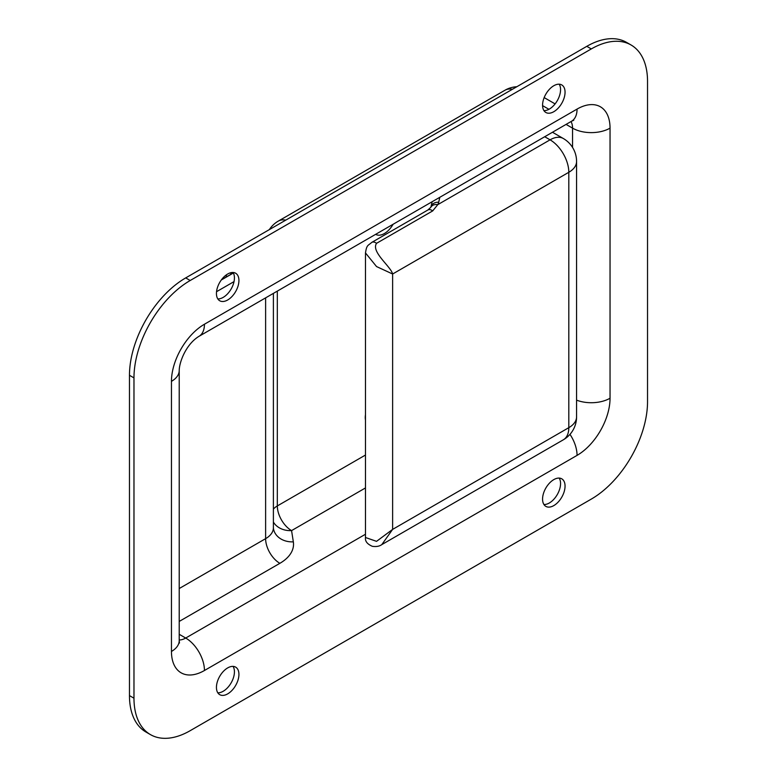 <?xml version="1.0" encoding="UTF-8"?>
<svg xmlns="http://www.w3.org/2000/svg" width="777" height="777" viewBox="0 0 777 777"><rect width="100%" height="100%" fill="white"/><g stroke="black" fill="none" stroke-linecap="round" stroke-linejoin="round"><path stroke-width="1.17" d="M543.939 110.616A15.899 9.178 120 0 0 549.32 109.091A15.899 9.178 120 0 0 559.187 84.198M553.816 111.694A15.899 9.178 120 0 0 564.199 97.679A15.899 9.178 120 0 0 561.761 84.936A15.899 9.178 120 0 0 553.816 85.723A15.899 9.178 120 0 0 543.424 99.738A15.899 9.178 120 0 0 545.862 112.48A15.899 9.178 120 0 0 553.816 111.694M217.813 298.902A15.899 9.178 120 0 0 223.184 297.387A15.899 9.178 120 0 0 233.061 272.484M227.68 299.98A15.899 9.178 120 0 0 238.073 285.965A15.899 9.178 120 0 0 235.635 273.222A15.899 9.178 120 0 0 227.68 274.009A15.899 9.178 120 0 0 217.298 288.024A15.899 9.178 120 0 0 219.736 300.767A15.899 9.178 120 0 0 227.68 299.98M217.813 692.802A15.899 9.178 120 0 0 223.184 691.277A15.899 9.178 120 0 0 233.061 666.384M227.68 693.88A15.899 9.178 120 0 0 238.073 679.865A15.899 9.178 120 0 0 235.635 667.122A15.899 9.178 120 0 0 227.68 667.909A15.899 9.178 120 0 0 217.298 681.924A15.899 9.178 120 0 0 219.736 694.667A15.899 9.178 120 0 0 227.68 693.88M543.939 504.516A15.899 9.178 120 0 0 549.32 502.991A15.899 9.178 120 0 0 559.187 478.098M553.816 505.584A15.899 9.178 120 0 0 564.199 491.569A15.899 9.178 120 0 0 561.761 478.826A15.899 9.178 120 0 0 553.816 479.613A15.899 9.178 120 0 0 543.424 493.628A15.899 9.178 120 0 0 545.862 506.381A15.899 9.178 120 0 0 553.816 505.584M631.06 44.988L626.563 42.395A79.516 45.911 120 0 0 586.8 46.329L185.703 277.904A79.516 45.911 120 0 0 129.468 375.291L129.468 695.609A79.516 45.911 120 0 0 145.94 732.012L150.437 734.605A79.516 45.911 120 0 0 190.2 730.671L591.297 499.096A79.516 45.911 120 0 0 647.532 401.709L647.532 81.391A79.516 45.911 120 0 0 631.06 44.988A79.516 45.911 120 0 0 591.297 48.932L190.2 280.497A79.516 45.911 120 0 0 133.974 377.894L133.974 698.202A79.516 45.911 120 0 0 150.437 734.605M365.472 414.724A17.492 10.101 120 0 0 365.472 420.027M179.215 621.435L279.866 563.325A46.649 26.933 0 0 0 293.337 541.841L291.569 530.604A20.144 16.385 -8.9 0 1 273.387 522.057M365.472 537.499L376.544 541.346L392.628 529.39L381.798 544.609C379.467 546.309 376.33 546.882 372.377 546.318C367.278 544.162 364.976 541.219 365.472 537.499L365.472 252.923C366.754 244.668 367.842 245.901 371.775 242.385L371.775 242.385A7.955 4.594 60 0 1 376.554 243.318C370.746 251.758 390.977 266.589 392.628 274.009L376.544 266.56L365.472 252.923M520.765 150.553A13.782 7.955 0 0 0 523.669 148.883M371.775 242.385L427.933 209.975L430.808 207.304A7.955 6.187 29 0 1 437.762 204.662L432.711 210.897L376.554 243.318M221.464 279.769L231.808 273.795A7.955 4.594 -120 0 0 229.71 273.048M226.699 274.631A7.955 4.594 -120 0 0 226.185 277.039M393.094 224.271A17.23 9.946 -60 0 1 377.709 235.091A17.23 9.946 -60 0 1 375.757 234.392A17.23 9.946 -60 0 1 375.66 234.333L375.757 234.392M610.042 128.137L610.042 398.242A46.649 26.933 -60 0 1 577.058 455.38L204.448 670.502A46.649 26.933 -60 0 1 171.455 651.456L171.455 381.352A46.649 26.933 -60 0 1 204.448 324.223L577.058 109.091A46.649 26.933 -60 0 1 610.042 128.137A26.505 15.307 180 0 1 572.552 128.137A20.144 11.636 120 0 0 570.998 121.562M133.974 698.202L129.468 695.609M591.297 48.932L586.8 46.329M190.2 280.497L185.703 277.904M133.974 377.894L129.468 375.291M277.321 291.103L277.321 505.934A20.144 11.636 60 0 0 291.569 530.604L365.472 487.937M179.215 639.976A20.144 11.636 120 0 0 185.703 638.043L179.215 634.294M204.448 670.502A26.505 15.307 60 0 0 185.703 638.043L365.472 534.246M572.552 147.445L572.552 128.137L566.074 124.398M548.931 109.304L542.569 105.633M234.023 281.604L216.54 291.696M516.812 86.733A26.505 26.505 0 0 0 504.953 90.249L278.312 221.095A26.505 15.307 60 0 1 285.781 220.124M504.953 90.249A26.505 15.307 60 0 1 512.412 89.277M365.472 455.04L277.321 505.934A20.144 11.626 0 0 0 273.387 509.149M265.617 297.863L265.617 538.655L179.215 588.539M273.387 293.385L273.387 527.836A26.505 15.307 180 0 1 265.617 538.655A20.144 11.636 60 0 0 279.866 563.325M293.337 541.841A20.144 16.385 -8.9 0 1 273.436 528.535L273.387 527.836M577.058 109.091A26.505 15.307 60 0 1 571.561 121.231L198.951 336.354A26.505 15.307 -120 0 0 204.448 324.223M198.951 336.354C186.13 344.153 179.273 361.975 179.215 370.532A26.505 15.307 180 0 1 171.455 381.352M179.215 370.532L179.215 640.636A26.505 15.307 180 0 1 171.455 651.456M610.042 398.242A26.505 15.307 180 0 1 576.573 400.145M577.058 455.38A26.505 15.307 -120 0 0 569.978 434.353M392.628 274.009L392.628 529.39L568.813 427.671L568.813 172.29L392.628 274.009M439.811 197.29L438.694 202.253A23.854 13.772 180 0 1 437.762 204.662L550.067 139.831L544.706 136.733M576.573 416.851A26.505 26.505 0 0 1 563.315 439.811A26.505 15.307 -120 0 0 568.813 427.671A26.505 15.307 0 0 0 576.573 416.851L576.573 161.47A26.505 15.307 180 0 1 568.813 172.29A26.505 15.307 -120 0 0 550.067 139.831A26.505 15.307 120 0 1 563.315 138.51L552.476 132.255M427.933 209.975A7.955 4.594 60 0 1 432.711 210.897M430.808 207.304L430.934 206.993A7.955 6.439 12.7 0 1 438.694 202.253M233.323 272.921L231.808 273.795M233.372 273.018L221.309 279.982M278.312 221.095A26.505 26.505 0 0 0 269.337 229.613M555.099 103.904L544.172 97.591M571.561 121.231L573.756 120.231M179.215 640.636L179.458 643.035M563.315 439.811L381.798 544.609M576.573 161.47A26.505 26.505 0 0 0 563.315 138.51M432.129 201.729L430.934 206.993"/></g></svg>
